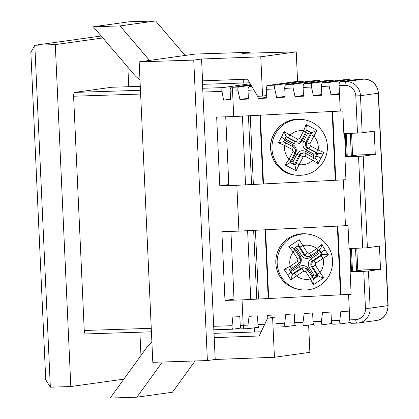 <?xml version="1.0" encoding="UTF-8"?>
<svg xmlns="http://www.w3.org/2000/svg" width="419" height="419" viewBox="0 0 419 419"><rect width="100%" height="100%" fill="white"/><g stroke="black" fill="none" stroke-linecap="round" stroke-linejoin="round"><path stroke-width="0.63" d="M357.051 323.133L351.174 323.321A3.645 1.278 -91.9 0 1 351.127 323.327A3.645 1.278 -91.9 0 1 349.745 319.859L348.587 294.4L242.046 299.884L224.987 300.433L221.866 231.681L238.924 231.131L348.021 225.563L349.064 248.483L362.707 248.043L358.544 156.376L344.9 156.816L345.942 179.73L236.84 185.298L219.786 185.847L228.8 184.59L225.721 116.807M345.466 225.647L343.381 179.814M375.288 154.407L363.226 156.088L367.39 247.755L379.452 246.073L380.51 269.354L368.448 271.035L370.129 308.138L388.135 305.603C387.256 314.538 383.301 319.514 376.272 320.535A14.576 13.644 -97.9 0 0 387.905 305.661L378.257 93.222L360.481 95.705L362.168 132.807L374.23 131.126L375.288 154.407L358.229 154.957L344.9 156.816M219.786 185.847L216.665 117.1L233.718 116.55L340.259 111.066L339.102 85.602A3.645 1.278 -91.9 0 1 340.207 81.789L346.178 81.595A14.576 13.644 82.1 0 1 360.481 95.705L355.804 95.988A10.931 10.234 -97.9 0 0 345.073 85.408L339.102 85.602M340.259 111.066L342.821 110.983L343.842 133.535L357.486 133.095L355.804 95.988M340.684 323.845L333.021 324.238C332.12 324.133 331.576 322.986 331.382 320.807L330.984 312.076L322.515 312.511L321.415 321.321C321.232 323.52 321.567 324.673 322.426 324.783L331.995 323.452M331.382 320.807L339.772 320.373L340.872 311.568L349.346 311.134M243.685 328.836L241.669 328.899A3.645 1.278 -91.9 0 1 241.622 328.905A3.645 1.278 -91.9 0 1 240.234 325.443L243.198 325.343L242.046 299.884M248.886 328.569L243.696 328.836L243.198 325.343L247.975 325.102L249.075 316.293L257.549 315.858L257.947 324.589L264.761 324.238M266.882 319.781L267.437 315.35L275.906 314.91L276.027 317.518M276.304 323.641L284.695 323.211L285.795 314.402L294.269 313.967L294.662 322.698L303.052 322.263L304.152 313.459L312.626 313.019L313.024 321.75L321.415 321.321M251.091 85.267L238.725 86.99C237.892 87.346 237.662 88.613 238.044 90.803L239.935 99.455L248.409 99.02L248.011 90.289C248.006 88.084 248.441 86.801 249.321 86.445L251.709 86.324M233.718 116.55L232.561 91.085L232.744 87.299L238.725 86.99M339.5 94.333L331.026 94.767L329.135 86.115L321.452 86.508L321.85 95.239L313.375 95.679L311.485 87.021L303.094 87.456L303.487 96.187L295.013 96.621L293.122 87.969L284.731 88.399L285.13 97.129L276.655 97.564L274.764 88.912L266.374 89.347L266.772 98.072L258.298 98.512L257.805 96.276M350.289 322.515L340.788 323.84C339.929 323.73 339.589 322.578 339.772 320.373M333.021 324.238L340.788 323.84M314.659 325.186C313.763 325.076 313.218 323.934 313.024 321.75M313.637 324.395L304.068 325.731C303.209 325.621 302.874 324.463 303.052 322.263M296.301 326.129C295.4 326.024 294.856 324.877 294.662 322.698M295.28 325.338L285.711 326.673C284.852 326.563 284.511 325.411 284.695 323.211M277.886 327.077L285.711 326.673M259.581 328.019C258.685 327.909 258.141 326.768 257.947 324.589M258.56 327.229L248.991 328.564C248.132 328.454 247.797 327.302 247.975 325.102M241.622 328.905L248.991 328.564M240.234 325.443L239.836 316.712L232.875 316.937L232.047 325.704C231.917 327.899 232.226 329.056 232.969 329.182L240.778 328.093M232.875 329.187L213.659 329.805L232.969 329.182M250.211 83.774L222.578 87.629C221.855 87.964 221.661 89.231 221.986 91.426L223.61 100.115L230.539 99.151M111.527 87.272A3.645 1.278 -91.9 0 1 111.574 87.267L140.276 86.34L111.527 87.272L74.708 92.405L140.454 90.284M238.044 90.803L230.172 91.164L230.57 99.89L223.61 100.115M250.719 84.638L232.744 87.299M230.172 91.164A3.645 1.278 -91.9 0 1 231.278 87.346M248.378 98.276L239.935 99.455M251.599 86.131L249.321 86.445M266.735 97.334L258.298 98.512M305.645 81.825L304.681 81.029L298.255 81.239L267.678 85.502L275.445 85.104C274.607 85.455 274.382 86.728 274.764 88.912M266.374 89.347C266.369 87.136 266.803 85.858 267.678 85.502M304.634 81.035L275.445 85.104M285.093 96.391L276.655 97.564M320.724 81.338L319.76 80.542L313.333 80.752L286.036 84.559L293.808 84.156C292.97 84.512 292.74 85.78 293.122 87.969M284.731 88.399C284.726 86.194 285.161 84.91 286.036 84.559M319.713 80.548L293.808 84.156M303.456 95.443L295.013 96.621M335.797 80.846L334.839 80.055L328.407 80.265L304.398 83.611L312.165 83.213C311.327 83.564 311.102 84.837 311.485 87.021M303.094 87.456C303.084 85.246 303.518 83.968 304.398 83.611M334.786 80.055L312.165 83.213M321.813 94.5L313.375 95.679M350.294 80.38L349.336 79.584L343.486 79.778L322.756 82.669L329.816 82.302C328.983 82.658 328.753 83.926 329.135 86.115M321.452 86.508C321.446 84.303 321.881 83.02 322.756 82.669M349.284 79.589L329.816 82.302M339.469 93.589L331.026 94.767M345.073 85.408A3.645 1.278 -91.9 0 1 346.178 81.595L363.954 79.118A3.645 1.278 88.1 0 1 364.001 79.112C372.412 79.662 377.241 84.35 378.488 93.17L378.257 93.222A14.576 13.644 -97.9 0 0 363.954 79.118L357.983 79.306L340.207 81.789M140.627 94.055L73.603 96.223L84.24 330.481L151.264 328.318M238.924 231.131L236.84 185.298M127.863 67.197L128.748 86.712M139.899 332.194L140.957 355.511M101.22 36.003L34.819 45.262L50.343 387.193L70.811 386.533L55.287 44.597L102.896 37.961M123.877 379.132L70.811 386.533M50.343 387.193L45.734 379.787L30.865 52.401L34.819 45.262L55.287 44.597M85.628 333.948L151.421 331.822L85.675 333.943A3.645 1.278 -91.9 0 1 85.628 333.948A3.645 1.278 -91.9 0 1 84.24 330.481M73.603 96.223A3.645 1.278 -91.9 0 1 74.708 92.405M349.745 319.859L355.71 319.671A10.931 10.234 -97.9 0 0 365.452 308.426L363.765 271.323L350.122 271.763L351.143 294.316L348.587 294.4M224.987 300.433L234.001 299.176L230.927 231.393M380.51 269.354L363.451 269.904L350.122 271.763M367.39 247.755L362.707 248.043M363.765 271.323L368.448 271.035M358.544 156.376L363.226 156.088M362.168 132.807L357.486 133.095M350.31 133.326L351.332 155.92M351.583 133.284L352.604 155.742M344.58 133.509L345.633 156.711M345.246 133.488L346.298 156.622M248.451 115.791L251.573 184.538M250.243 115.696L253.364 184.449M320.912 158.057L318.105 163.724L312.815 160.278C308.887 163.782 304.33 165.243 299.14 164.667L296.113 170.774L285.119 164.981L288.958 159.299C285.522 155.329 284.103 150.714 284.695 145.456L278.263 142.717L281.458 137.254L284.03 131.545L290.037 135.107C293.97 131.608 298.527 130.147 303.712 130.723L306.022 124.495L317.015 130.288L313.894 136.091C317.33 140.061 318.754 144.675 318.157 149.934L323.871 152.553L320.912 158.057L316.67 155.973L315.318 158.555M278.263 142.717L283.506 141.727L285.569 142.795L283.527 141.742M285.549 142.79L284.695 145.456L292.394 149.51L293.001 151.474L288.958 159.299L291.064 160.556L289.89 162.719M285.119 164.981C287.591 164.316 289.199 163.504 289.938 162.556M296.113 170.774L294.945 165.091L289.854 162.404M318.105 163.724C317.649 161.483 316.811 159.791 315.591 158.649L304.665 153.118A4.373 4.31 99.2 0 1 305.97 153.558A2.917 0.466 117.8 0 1 305.996 153.564A2.917 0.466 117.8 0 1 305.121 156.224L303.178 156.842L299.14 164.667L296.113 163.242L294.945 165.091M313.69 157.623L315.591 158.649M305.776 131.985L303.712 130.723L299.674 138.542L297.736 139.166L290.037 135.107L288.22 137.615L286.172 136.61L284.03 131.545M323.871 152.553C321.844 153.333 319.975 153.637 318.262 153.474L317.99 153.385L316.67 155.973M316.34 152.443L318.157 149.934L310.463 145.875L309.856 143.911L313.894 136.091L310.867 134.672L306.828 142.491A4.373 4.31 99.2 0 0 308.641 148.384L318.262 153.474M317.015 130.288L311.851 132.661L310.867 134.672M306.022 124.495C306.97 126.816 307.216 128.643 306.76 129.974M285.549 137.935L285.947 139.37L285.276 140.664L292.912 144.691C296.181 146.87 297.087 149.813 295.636 153.532L291.629 161.289L292.902 161.959L296.909 154.202C299.066 150.845 301.979 149.913 305.64 151.4L313.276 155.428L313.941 154.134L306.305 150.107C303.037 147.933 302.13 144.984 303.586 141.271L307.588 133.509L311.851 132.661M313.941 154.134L317.214 153.26L317.99 153.385M285.276 140.664L283.888 141.135M291.629 161.289L290.472 161.682M292.902 161.959L293.85 164.505M313.276 155.428L314.182 157.884M307.588 133.509L306.32 132.839L305.98 131.666M306.32 132.839L302.314 140.595C300.151 143.921 297.239 144.854 293.583 143.398L285.947 139.37M325.081 249.871L328.522 254.993L323.08 258.334C324.149 263.514 323.154 268.249 320.09 272.554L323.714 277.855L313.297 284.747L310.442 278.939C305.336 280.044 300.664 279.054 296.437 275.969L290.77 279.976L287.696 274.607L284.019 269.448L290.178 266.222C289.115 261.042 290.11 256.308 293.169 252.002L288.827 246.587L299.239 239.694L302.817 245.618C307.928 244.513 312.6 245.503 316.827 248.587L321.771 244.466L325.081 249.871L321.043 252.196L322.855 254.574L321.033 255.82L323.08 258.334L315.79 263.163L315.366 265.18A2.917 0.33 147.3 0 1 312.469 266.699L318.356 275.953L313.307 279.002M290.77 279.976L292.436 274.581M292.174 274.12L300.711 268.469L301.68 268.626L294.384 273.455L296.437 275.969L303.728 271.145L305.718 271.564L310.442 278.939L312.37 277.263L313.653 279.29M313.297 284.747C314.03 282.453 314.109 280.589 313.532 279.143M323.714 277.855C321.624 277.415 319.838 276.781 318.356 275.953M328.522 254.993C326.453 254.527 324.568 254.385 322.855 254.574M284.019 269.448C286.554 269.993 288.33 270.108 289.34 269.81L298.6 263.745A2.917 0.361 56.5 0 1 298.553 263.75M321.771 244.466C321.52 246.854 320.839 248.598 319.728 249.703M309.531 253.411L307.546 252.992L302.817 245.618L299.92 247.137L304.65 254.511A4.373 4.31 99.2 0 0 310.61 255.773A2.917 0.361 56.5 0 0 310.657 255.763L317.953 250.939L316.827 248.587L309.531 253.411A2.917 0.361 56.5 0 1 310.657 255.763L307.567 256.433L306.598 256.276A4.373 4.31 99.2 0 1 303.681 254.354L298.113 245.675M299.239 239.694L298.663 245.241L299.92 247.137M288.827 246.587C291.373 247.1 293.043 247.713 293.839 248.436L295.138 250.353L293.169 252.002L297.899 259.377L297.474 261.393L290.178 266.222L291.305 268.574M289.419 269.784L291.158 270.155L291.938 271.371L299.176 266.584C302.659 264.756 305.645 265.384 308.117 268.479L312.81 275.791L314.014 274.995L318.131 275.807M314.014 274.995L309.327 267.678C307.509 264.143 308.143 261.116 311.233 258.602L318.466 253.814L322.583 254.632M291.938 271.371L291.624 273.251M312.81 275.791L312.522 277.457M318.466 253.814L317.686 252.594L318.131 250.819M317.686 252.594L310.453 257.386C306.965 259.214 303.985 258.581 301.507 255.49L296.814 248.179L297.322 246.21M296.814 248.179L295.61 248.975L294.002 248.635M295.61 248.975L300.303 256.287C302.089 259.817 301.455 262.839 298.391 265.363L291.158 270.155M349.802 248.457L350.855 271.659M350.467 248.436L351.515 271.57M253.652 230.371L256.774 299.124M255.443 230.282L258.565 299.03M355.527 248.273L356.553 270.868M356.805 248.231L357.821 270.69M249.645 53.134L249.609 52.307L195.029 54.067L139.166 61.86L152.809 362.325L207.389 360.56L215.209 359.471L214.219 337.641L259.162 335.98L267.647 318.178L272.638 317.99L274.424 357.276L215.209 359.471M261.152 331.806L254.642 332.005L254.453 327.805M262.2 329.606L262.121 327.888M249.609 52.307L242.198 53.339L296.233 51.867L260.78 56.811L262.561 96.098L257.57 96.281L247.503 79.165L202.351 80.857L214.219 337.641M243.334 83.009L243.172 79.327M308.641 325.092L309.877 352.332L274.424 357.276M139.166 61.86L193.74 60.095L207.389 360.56M202.555 80.83L201.565 59.006L193.74 60.095M201.565 59.006L260.78 56.811M213.816 333.325L254.642 332.005M266.652 95.527L262.561 96.098M296.233 51.867L297.569 81.333M276.006 317.01L267.647 318.178M120.059 25.905L155.606 20.95L128.89 21.814L93.337 26.769L120.059 25.905L149.525 60.415M155.606 20.95L185.078 55.455M139.967 79.542A21.861 20.463 82.1 0 1 134.483 74.949L93.337 26.769M162.347 362.016L136.919 397.186L110.197 398.05L146.854 347.356A21.861 20.463 82.1 0 1 151.903 342.423M195.081 360.958L172.466 392.231L136.919 397.186M253.867 89.991L248.011 90.289M285.606 326.679L277.938 327.077M249.645 82.81L202.508 84.334L249.645 82.805M202.691 88.273L222.578 87.629M365.452 308.426L370.129 308.138A14.576 13.644 82.1 0 1 358.496 323.012A14.576 13.644 82.1 0 1 357.145 323.128A3.645 1.278 88.1 0 1 357.098 323.133L351.127 323.327M221.986 91.426L202.859 92.044M213.496 326.307L232.047 325.704M355.71 319.671A3.645 1.278 88.1 0 0 357.098 323.133L376.272 320.535M346.214 133.457L347.262 156.486M242.423 116.1L245.544 184.852M332.655 111.454L335.776 180.207M259.89 115.199L263.012 183.951M260.367 115.178L263.488 183.925M332.147 111.48L335.268 180.233M273.864 134.106A28.057 27.654 -80.8 0 1 302.764 119.488C290.037 118.137 280.384 123.008 273.817 134.111C264.63 150.054 275.634 172.665 293.787 174.88A28.057 27.654 -80.8 0 1 285.423 172.078A28.057 27.654 -80.8 0 1 273.864 134.106M293.787 174.88L295.123 175.095A28.057 27.654 -80.8 0 1 286.758 172.293A28.057 27.654 -80.8 0 1 273.377 138.616A28.057 27.654 -80.8 0 1 304.094 119.703L302.764 119.488M281.458 137.254L284.899 139.192L283.548 141.779M305.121 156.224L312.815 160.278L313.669 157.617L306.017 153.579M306.546 130.079L311.636 132.76M292.394 149.51A2.917 0.466 -62.2 0 0 293.269 146.854A2.917 0.466 -62.2 0 0 293.242 146.849L285.59 142.811M293.001 151.474L295.102 152.736C295.186 152.951 296.93 149.63 293.269 146.854L285.569 142.795M294.29 164.735L299.182 155.266L300.151 155.423L296.113 163.242M303.178 156.842L300.151 155.423A4.373 4.31 99.2 0 1 304.665 153.118L303.696 152.961A4.373 4.31 99.2 0 0 299.182 155.266L296.909 154.202M314.69 158.152L317.214 153.26L307.672 148.226L308.641 148.384A2.917 0.466 117.8 0 0 310.463 145.875M309.856 143.911L305.86 142.334L310.867 132.634L306.608 130.393M299.674 138.542L301.78 139.805L306.891 129.796M297.736 139.166A2.917 0.466 117.8 0 1 295.914 141.674A4.373 4.31 99.2 0 0 297.218 142.109C299.234 142.324 300.758 141.554 301.78 139.805M288.22 137.615L295.914 141.674L294.945 141.517L286.093 136.851M292.912 144.691A2.184 0.351 -62.2 0 0 292.247 146.315M294.897 153.129L295.636 153.532M304.943 153.176A2.184 0.351 117.8 0 1 305.64 151.4M303.586 141.271L305.86 142.334A4.373 4.31 99.2 0 0 307.672 148.226A2.184 0.351 117.8 0 0 306.305 150.107M293.583 143.398A2.184 0.351 -62.2 0 1 294.945 141.517A4.373 4.31 99.2 0 0 296.249 141.952L297.218 142.109M302.314 140.595L301.554 140.187M280.17 276.975A28.057 27.654 -80.8 0 1 280.379 246.445A28.057 27.654 -80.8 0 1 307.965 234.074C301.549 233.095 295.5 234.216 289.812 237.426C281.5 242.549 276.849 249.991 275.854 259.77C275.445 265.986 276.87 271.716 280.128 276.954C284.637 283.831 290.927 288 298.993 289.461A28.057 27.654 -80.8 0 1 280.17 276.975M309.301 234.289C317.356 235.75 323.651 239.888 328.182 246.707C331.141 251.379 332.623 256.501 332.628 262.074C332.356 271.392 328.543 278.907 321.19 284.611C314.899 289.105 307.944 290.796 300.323 289.676A28.057 27.654 -80.8 0 1 277.514 257.559A28.057 27.654 -80.8 0 1 309.301 234.289L307.965 234.074M287.696 274.607C289.833 273.298 290.896 272.476 290.896 272.146L292.478 274.602M294.384 273.455L292.467 274.686M315.366 265.18L320.09 272.554L317.193 274.068M319.456 249.755L321.043 252.196M303.728 271.145A2.917 0.361 -123.5 0 0 301.68 268.626A4.373 4.31 99.2 0 1 307.646 269.888A2.917 0.33 -32.7 0 1 307.687 269.915L304.723 267.966L303.754 267.809A4.373 4.31 99.2 0 0 300.711 268.469A2.184 0.272 -123.5 0 1 299.176 266.584M305.718 271.564A2.917 0.33 -32.7 0 0 307.687 269.915L312.412 277.284M313.155 278.467L317.361 275.681L311.495 266.542L312.469 266.699A4.373 4.31 99.2 0 1 313.737 260.649A2.917 0.361 56.5 0 1 315.79 263.163M321.033 255.82L313.737 260.649L312.768 260.492L321.813 254.506L319.053 250.195M307.546 252.992A2.917 0.33 147.3 0 1 304.65 254.511L303.681 254.354L301.507 255.49M297.899 259.377A2.917 0.33 -32.7 0 0 299.868 257.722A2.917 0.33 -32.7 0 0 299.826 257.701M297.474 261.393A2.917 0.361 56.5 0 1 298.6 263.745C300.69 261.88 301.114 259.874 299.868 257.722L295.138 250.353M307.117 269.202L308.117 268.479M311.233 258.602A2.184 0.272 56.5 0 0 312.768 260.492A4.373 4.31 99.2 0 0 311.495 266.542L309.327 267.678M310.453 257.386A2.184 0.272 56.5 0 1 309.777 256.213M300.303 256.287L299.37 256.952M297.768 264.295A2.184 0.272 -123.5 0 0 298.391 265.363M337.855 226.04L340.977 294.793M265.096 229.785L268.218 298.538M265.573 229.759L268.694 298.511M337.353 226.066L340.474 294.819M351.436 248.404L352.479 271.433M247.624 230.686L250.745 299.433M364.001 79.112L358.03 79.306M388.135 305.603L378.488 93.17M349.336 79.584L343.533 79.772M334.839 80.055L328.459 80.259M319.76 80.542L313.381 80.747M304.681 81.029L298.302 81.234M295.123 175.095C308.007 176.446 317.728 171.518 324.275 160.299C327.936 152.904 328.402 145.304 325.663 137.49C321.64 127.675 314.454 121.746 304.094 119.703M294.966 165.096L289.88 162.415M284.899 139.192L286.219 136.604M291.064 160.556L295.102 152.736M300.323 289.676L298.993 289.461M290.938 272.167L289.351 269.726M317.953 250.939L319.88 249.619M293.808 248.519L298.632 245.33"/></g></svg>
